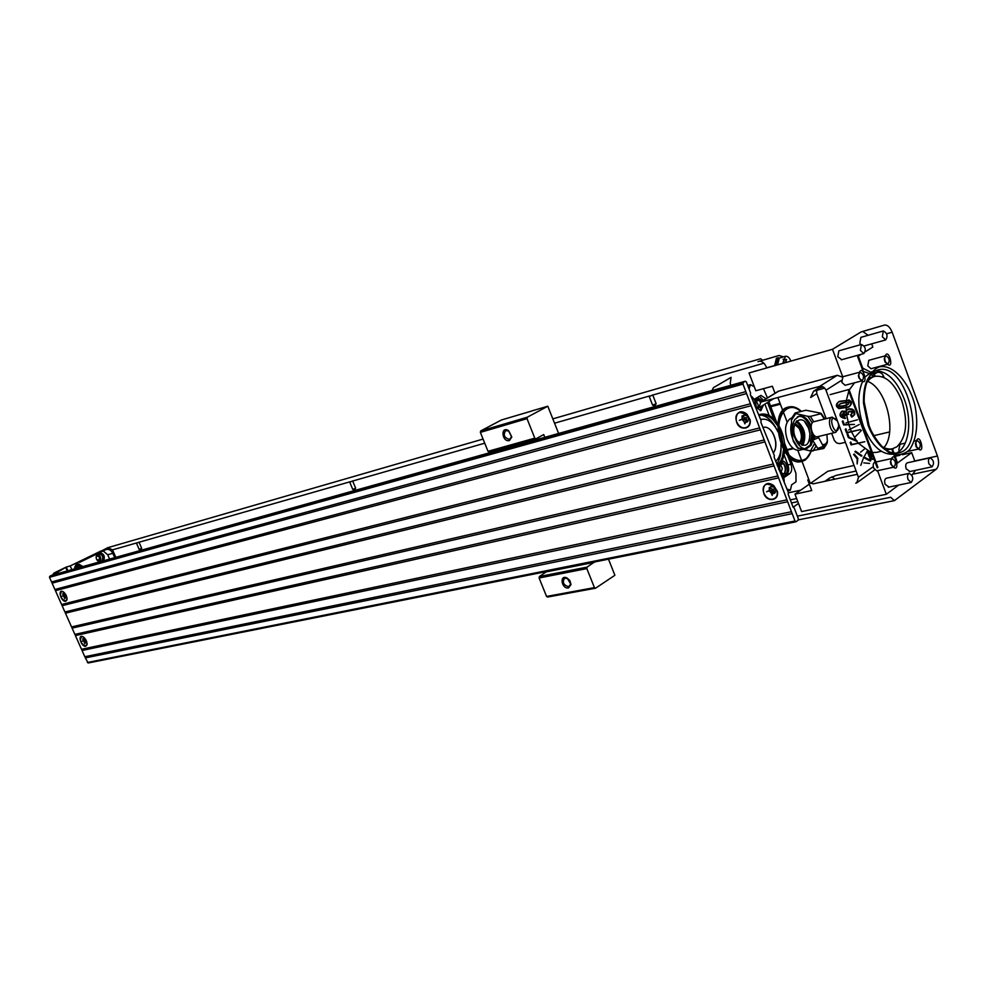 <?xml version="1.0" encoding="UTF-8"?>
<svg xmlns="http://www.w3.org/2000/svg" width="988" height="988" viewBox="0 0 988 988"><rect width="100%" height="100%" fill="white"/><g stroke="black" fill="none" stroke-linecap="round" stroke-linejoin="round"><path stroke-width="1.48" d="M818.101 436.573L818.089 437.869L812.642 440.129L815.68 436.461M818.299 436.98L823.325 446.391L817.743 448.404M781.002 444.378C781.347 452.171 779.581 457.827 775.691 461.347M760.661 419.517C767.33 417.912 773.073 422 777.927 431.805M759.352 396.2L763.428 400.362M764.873 404.117L769.195 415.54M771.369 421.271L772.06 423.086M784.052 454.764L787.905 464.953C789.251 469.226 788.844 472.363 786.695 474.326L783.768 476.315M780.014 463.866L780.31 464.656L781.99 464.237L781.212 462.186M781.928 464.286L781.162 462.273M779.334 464.644L779.989 470.053M782.632 473.585L784.793 474.067C789.82 473.326 786.732 459.766 781.854 461.149L781.804 461.174M755.635 399.572L756.24 401.202L757.907 400.733L756.882 398.016L757.598 397.695L762.328 401.029M757.845 400.77L756.82 398.065L755.203 401.017M756.475 407.748L760.921 410.588L763.44 405.006M787.584 455.382L790.931 464.249C792.277 468.547 791.87 471.671 789.721 473.647L784.176 477.414L778.643 469.127M767.553 402.462L773.802 418.961M784.768 447.959L786.275 451.936M756.425 408.575L754.499 399.164L760.921 395.373L766.033 398.757M711.965 390.556L713.435 387.666L731.083 377.367L730.218 383.332L730.947 385.246M749.065 388.951L750.398 384.74L754.239 386.654M763.477 388.667L767.429 397.905M768.849 401.659L776.593 422.16M784.534 443.13L789.214 455.517M790.104 457.876L795.933 473.289L795.995 481.811L791.61 484.836L790.4 490.209L787.053 489.06M778.816 469.572C782.274 472.042 784.064 476.006 784.176 481.489M750.794 395.743C754.499 398.547 756.289 402.771 756.191 408.427M115.806 557.343L112.521 549.847L107.791 547.673L79.608 562.37L106.049 549.513C108.976 548.958 111.236 550.23 112.83 553.305L114.732 557.652M758.006 361.645L779.013 355.482L758.006 361.645M759.698 361.163C762.563 361.349 764.885 363.559 766.663 367.808L766.713 367.944M777.877 397.522L782.805 410.588M783.225 411.712L787.164 422.135M797.798 450.33L801.713 460.68M811.457 451.121L805.516 459.889L802.021 461.396L810.111 482.947M798.502 503.448L793.117 507.252L794.229 507.968L798.279 518.638L798.069 520.293L796.093 521.713L794.982 520.997L742.976 384.11L743.211 382.48L745.409 381.195L746.446 382.06L750.584 392.952L750.349 394.583L761.118 420.715L760.884 422.345L774.333 455.53L774.11 457.172L788.362 492.518L788.152 494.173L793.117 507.252M762.6 360.212L760.562 358.755L552.823 418.875M770.764 406.723L780.397 404.191M786.991 449.639L793.018 448.194M770.455 405.92L780.088 403.388M112.521 549.847L137.332 542.745M139.036 542.251L350.53 481.65M352.679 481.033L484.738 443.192M554.54 423.197L649.882 395.879M652.759 395.052L763.86 363.214M107.791 547.673L483.07 439.067M136.715 543.19L138.987 542.14L136.715 543.19M350.11 482.095L352.617 480.921L350.11 482.095M649.882 396.262L652.71 394.928L649.882 396.262M747.743 385.481L750.398 384.74M791.487 502.941L797.81 501.62M790.326 499.891L796.649 498.557M788.325 492.827L800.7 490.159M787.189 450.17L793.599 448.638M652.71 394.928L656.155 403.759L652.574 405.117M352.617 480.921L355.668 488.208L352.741 489.393M138.987 542.14L141.692 548.34L139.185 549.402M819.62 386.407L760.958 402.03L778.816 391.075L837.244 375.317L819.62 386.407C822.448 385.987 824.572 387.259 825.98 390.223L858.461 477.29L856.855 482.786L855.769 483.194L858.263 481.391M773.777 398.621L758.586 407.982L760.958 402.03M848.334 389.889L877.27 467.843L877.924 467.373L849.001 389.457L830.105 394.644L849.001 389.457M792.796 439.018C790.561 433.189 790.165 427.767 791.598 422.753M797.341 516.156L890.694 497.273L894.362 500.644L936.192 469.251C938.872 466.472 939.292 462.075 937.451 456.036L892.152 332.203C890.015 327.077 887.422 324.719 884.334 325.114L861.079 331.943L832.489 349.295L749.052 372.958L755.795 390.766L772.369 386.234L775.012 393.249M857.349 474.289L813.272 483.836L810.246 483.033L807.752 479.97L811.741 490.554L794.982 494.148L801.589 511.586L886.335 494.284L898.672 485.083M824.856 481.341L829.562 478.044L836.28 475.364L856.127 471.017M816.668 390.272L816.792 393.595L826.166 418.653M831.649 433.312L834.341 440.45L836.577 442.92L839.565 443.649L845.419 442.315M911.899 475.203L915.555 470.337M902.266 454.752L911.689 452.652L914.826 461.174M861.079 331.943L884.334 325.114M862.734 331.462L868.106 335.29M793.747 441.673L792.833 439.574L791.413 420.209L795.772 413.552L795.081 413.033L792.29 417.578L790.017 418.801C785.213 423.025 784.299 429.978 787.3 439.635C790.536 447.206 794.611 450.738 799.539 450.207L799.687 450.182M871.675 343.861L872.849 347.047L865.315 351.753M899.945 455.258L895.301 456.295M854.052 465.447L827.821 471.276L810.629 483.256M884.05 377.502L883.507 376.033C882.161 373.18 880.086 371.97 877.295 372.39L872.663 373.625M822.979 386.827L817.965 388.432M872.984 435.844L889.632 431.941M824.708 388.148L813.593 391.186L810.654 397.472L816.792 393.595M783.41 356.853L779.013 355.482M891.398 464.545L890.756 461.087C894.72 445.823 901.735 477.624 891.67 465.2L891.398 464.545M885.236 361.373L884.618 358.064C888.002 343.478 895.869 373.723 885.804 362.621L885.236 361.373M859.362 377.972L858.745 375.045C862.116 358.94 870.416 391.31 859.708 378.774L859.362 377.972M916.456 446.354L915.839 442.599C919.705 428.693 926.435 458.518 916.926 447.428L916.456 446.354M869.107 425.742L864.167 401.906C863.92 383.962 869.823 370.586 879.444 366.832C892.93 364.078 908.762 381.479 914.925 405.241C918.531 424.198 916.716 439.055 909.479 449.812C903.934 454.69 897.512 455.888 890.213 453.393C882.914 448.651 876.517 440.994 871.021 430.435L869.107 425.742M908.034 479.551C907.12 476.253 907.515 474.191 909.232 473.351C913.122 475.771 913.764 478.81 911.183 482.477L908.034 479.551M928.942 463.915C928.041 460.692 928.411 458.679 930.066 457.864C933.845 460.223 934.5 463.224 932.03 466.83L928.942 463.915M882.321 336.809L883.321 330.955C887.261 333.079 888.064 336.068 885.73 339.909L882.321 336.809M860.387 350.419L861.45 344.442C865.513 346.615 866.315 349.653 863.883 353.556L860.387 350.419M888.904 486.961L885.125 484.342C884.211 481.082 884.63 479.032 886.36 478.204L909.232 473.351M909.849 471.412L906.181 468.806C905.292 465.62 905.675 463.619 907.342 462.804L930.066 457.864M860.597 344.676L859.832 343.157L860.869 337.365L883.321 330.955M841.69 359.644L837.775 356.73L838.861 350.814L861.45 344.442M832.489 349.295L842.702 376.774M861.24 354.297L857.621 356.545L863.08 371.303M911.689 452.652L897.45 463.026M877.566 470.683L886.335 494.284M883.902 447.613C897.339 433.003 886.347 388.123 867.686 381.368M854.558 382.788L849.211 390.025M848.766 391.063L846.593 399.547M846.531 399.992L846.321 401.98M846.284 402.338L846.148 405.166M846.136 405.389L846.148 407.822M846.148 408.069L846.259 410.366M846.383 411.848L846.679 414.515M846.728 414.861L848.161 422.074M848.235 422.345L848.828 424.47M848.964 424.914L850.359 429.002M850.396 429.101L851.372 431.472M851.483 431.744L856.127 440.278M856.534 440.87L858.09 442.97M858.3 443.229L870.477 452.158M870.626 452.208L871.54 452.418M872.416 452.553L876.788 452.331M879.666 444.983C884.05 448.342 888.286 449.614 892.374 448.811L896.845 446.823C906.638 437.202 908.256 421.765 901.698 400.498C894.572 383.171 885.656 375.107 874.948 376.317C870.811 377.416 867.538 380.528 865.142 385.666M895.918 453.257C908.787 448.379 912.727 421.172 904.168 398.819C896.771 380.491 887.298 371.167 875.726 370.821M871.922 371.71L865.574 376.589M862.438 381.714C857.3 394.373 857.646 409.304 863.512 426.507C871.144 445.008 880.691 454.245 892.127 454.233M868.106 425.396L869.909 429.805C878.073 446.49 887.459 454.221 898.067 452.998C928.436 448.429 907.342 360.756 878.097 369.957C868.044 373.501 863.166 384.53 863.463 403.018L868.106 425.396M842.295 377.021L837.244 375.317M778.816 391.075L777.63 391.643M856.855 482.786L874.689 469.905M794.982 494.148L809.333 484.157M897.437 462.989L894.832 455.036M774.58 365.721L776.407 358.311L779.087 358.249M753.819 371.599L755.437 371.142M894.152 453.22L892.041 448.885M863.092 371.34L862.845 368.45L858.3 356.137M868.131 451.998L867.464 452.418L868.366 453.319M868.18 451.961L870.589 452.405L868.18 451.961M870.403 453.776L871.12 453.331L868.637 452.862L867.933 453.381L871.058 453.319M869.712 456.271L868.835 456.11L869.638 456.666M868.662 453.443L868.316 454.727L868.971 454.27M870.959 455.283L868.761 454.764L871.614 454.813M871.651 457.135L869.23 456.629L871.885 455.382L869.366 456.505L871.996 455.851L871.293 456.617M870.552 456.086L871.947 456.16M870.243 457.666L870.379 456.876L871.626 457.679L869.724 457.333L870.058 459.222M873.145 458.963L870.749 458.494L870.008 459.259M848.816 399.868C852.175 401.746 852.298 404.018 849.174 406.698L839.664 408.168C836.268 406.105 836.194 403.82 839.454 401.313L848.136 400.301C851.508 402.178 851.631 404.463 848.507 407.142L838.997 408.612C835.589 406.55 835.527 404.253 838.787 401.746L848.136 400.301M846.593 432.905L860.313 429.619L847.259 432.46L845.913 428.841L845.246 429.298L846.593 432.905L847.259 432.46M843.641 424.976L854.435 424.408L844.295 424.531L842.949 420.9L842.282 421.345L843.641 424.976L844.295 424.531M857.498 419.789L846.024 422.876L857.498 419.789M859.251 424.531L848.667 429.965L859.251 424.531M845.827 411.329L842.196 411.07C839.343 414.651 840.516 416.973 845.716 418.048L845.049 418.492C839.849 417.418 838.676 415.084 841.529 411.514L845.79 412.243L847.371 409.452M847.432 409.39L847.963 409.044C852.903 408.217 855.139 410.094 854.669 414.651L852.323 416.603L851.224 414.515M845.79 412.243L847.296 409.489C852.249 408.661 854.484 410.526 854.003 415.096L851.656 417.047L850.52 414.886L851.508 414.305M850.964 414.688L851.631 414.244C853.323 411.91 852.422 410.959 848.914 411.366L848.075 413.256L848.26 411.811C851.755 411.403 852.669 412.354 850.964 414.688L850.52 414.886M845.765 414.985L848.667 414.268L846.432 414.54L843.505 413.231C842.282 414.639 842.888 415.491 845.333 415.825L844.666 416.257C842.221 415.936 841.615 415.071 842.838 413.676L846.432 414.54M851.063 444.909L864.809 441.71L851.73 444.452L850.829 442.044L850.174 442.501L851.063 444.909L851.73 444.452M848.346 437.622L856.25 441.08L856.905 440.623L849.013 437.165L847.803 433.93L847.136 434.374L848.346 437.622L849.013 437.165M854.805 437.165L861.437 430.398L854.805 437.165M861.956 455.715L855.522 451.195L854.867 451.652L861.289 456.172L861.956 455.715M860.622 452.158L864.29 449.182L860.622 452.158M857.831 458.358L854.262 454.011L853.607 454.468L857.164 458.815L857.831 458.358L857.139 463.965L857.164 458.815M860.807 465.348L863.129 458.877L860.807 465.348M869.576 463.409L863.796 462.89L869.576 463.409M863.339 457.419L870.218 461.063L870.86 460.593L863.994 456.962L867.316 451.034L863.994 456.962M838.775 404.87C838.256 406.994 841.109 407.019 847.321 404.932C849.902 402.104 847.408 401.795 839.812 404.006L839.454 404.425C838.923 406.562 841.776 406.574 847.988 404.487C850.569 401.671 848.075 401.363 840.479 403.573L839.454 404.425M851.656 417.047L852.323 416.603M872.503 459.432L872.91 458.667M872.268 459.124L870.07 459.272M872.392 459.21L873.046 458.753M871.49 457.765L870.922 458.481L869.835 458.395L870.514 457.481L869.897 457.913M871.502 456.925L872.157 456.456M868.316 454.727L870.91 455.172M754.844 371.315L756.462 370.858M775.605 365.424L777.42 358.014L779.903 357.866M776.099 365.288L777.729 358.829L778.865 358.422M783.114 359.274L783.904 360.2L786.584 359.422L785.596 362.077L783.052 362.806M777.593 364.868L779.273 358.125L785.398 356.285L783.138 363.288M783.163 359.076L784.052 360.151M790.869 361.102C789.449 357.594 787.621 356.001 785.398 356.285M783.015 362.571L783.904 360.188M828.611 479.736L829.13 480.415M828.66 479.538L829.303 480.378M829.179 478.303L828.438 480.563M834.909 479.168L831.859 476.821M890.88 464.335L893.93 467.139C896.388 463.619 895.745 460.741 892.016 458.481L890.386 461.68L890.88 464.335M893.103 467.324L876.714 470.868L873.664 468.09C872.799 465.015 873.182 463.076 874.825 462.285L875.183 462.199M884.742 361.275L887.916 364.177C890.163 360.583 889.422 357.755 885.717 355.692L884.26 358.73L884.742 361.275M887.138 364.387L870.971 368.722L867.785 365.856L868.785 360.324L884.915 355.915M858.881 377.848L862.154 380.788C864.512 377.12 863.771 374.23 859.931 372.13L858.399 375.613L858.881 377.848M861.301 381.01L845.086 385.283L841.813 382.381L842.888 376.712L859.054 372.377M915.925 446.168L918.889 448.947C921.224 445.489 920.581 442.661 916.975 440.463L915.444 443.279L915.925 446.168M899.376 451.146L898.833 450.009L899.907 444.341L905.23 443.13M775.321 492.617L773.147 492.395M771.813 491.456L771.22 490.752M770.467 487.973L770.986 486.528M747.978 421.333L745.891 421.061M744.47 419.999L743.878 419.159M743.334 416.454L743.964 414.997M783.99 474.092C786.905 469.473 786.102 465.311 781.557 461.606M781.52 461.68C785.386 465.311 786.238 469.424 784.089 474.03M779.223 465.694L779.223 466.422M780.606 470.646L781.508 470.881L782.274 468.72L781.286 466.089L779.507 465.632M760.105 410.65L761.859 405.969M760.933 401.881L756.894 398.065M756.969 398.078L760.501 402.153M761.378 406.266L760.229 410.563M758.241 405.352L757.265 402.758L755.659 402.289M756.475 407.254L757.475 407.538L758.228 405.525M756.499 407.797L757.475 407.538M742.346 416.133L743.878 415.022L746.928 415.825L748.608 418.813L747.15 422L745.471 422.259M744.125 421.79L742.21 419.579M742.037 419.122L742.124 416.541M740.024 412.49C731.552 414.343 737.567 430.101 745.779 427.606C748.842 426.594 750.25 424.21 749.991 420.493L746.446 414.194L740.024 412.49M742.951 418.714L739.308 420.345L743.075 419.048M745.52 417.899L741.914 415.997L743.186 419.332L746.076 418.591L746.52 419.764L746.261 417.702L743.186 419.332M743.643 420.518L744.903 423.852L746.298 419.912L745.977 419.073L743.643 420.518M746.261 417.702L746.076 418.591M769.454 487.689L771.097 486.504L773.95 487.22L775.815 490.258L774.481 493.358L772.74 493.642M771.295 493.111L769.479 491.11M769.244 490.542L769.319 487.936M767.318 484.132C758.772 485.664 764.724 501.225 773.011 499.076C776.185 498.137 777.593 495.791 777.26 492.036L773.32 485.639L767.318 484.132M770.158 490.122L766.54 491.777L770.319 490.542M772.74 489.369L769.207 487.615L770.455 490.913L773.369 490.283L773.814 491.444L773.913 490.369L773.468 489.208L770.455 490.913M770.899 492.086L772.159 495.371L773.172 490.53L770.899 492.086M773.468 489.208L773.369 490.283M67.913 570.743L66.27 567.05L70.197 565.939L71.84 569.644M52.796 574.979L66.27 567.05L54.044 573.028L52.537 575.053M101.134 550.921L70.197 565.939M82.868 566.556L77.558 563.321L74.73 568.841M103.085 550.872L107.704 554.75L109.606 559.085M97.577 553.576C95.231 556.8 95.762 559.616 99.171 561.999M103.641 560.752C105.259 556.059 103.789 553.404 99.22 552.774M65.838 567.754L67.246 570.928M86.796 642.41L85.721 642.126M84.103 639.051L84.462 638.063M81.448 636.618C79.41 640.52 80.806 643.657 85.635 646.041L86.808 644.855C87.055 641.348 85.647 638.631 82.56 636.729L81.448 636.618M83.461 640.632L81.992 641.274L83.548 640.817M85.4 639.224L82.671 638.841L83.597 640.928L85.104 641.397L86.166 640.607M84.968 641.101L83.918 641.657L84.845 643.731L86.141 640.632M85.746 639.792L83.597 640.928M85.808 639.903L84.783 640.669M66.789 597.431L65.714 597.147M64.121 594.01L64.516 593.035M61.417 591.553C59.428 595.591 60.836 598.765 65.64 601.037L66.764 599.864C67.061 596.344 65.677 593.603 62.615 591.651L61.417 591.553M63.467 595.641L61.997 596.283L63.541 595.789M65.43 594.22L62.639 593.776L63.578 595.875L66.171 595.579M64.973 596.073L63.899 596.616L64.838 598.703L66.147 595.603M65.764 594.776L63.578 595.875M65.813 594.862L64.739 595.566M82.449 566.68L77.323 563.395M81.967 566.816L77.299 563.987L74.792 568.829M81.3 567.001L76.941 564.111M76.064 564.642L79.163 567.594M75.434 565.321L78.336 567.828M74.792 566.779L75.434 566.593L74.68 567.841M77.953 567.939L77.496 566.89L75.434 566.593M103.221 560.875C104.852 556.368 103.468 553.7 99.059 552.848M102.209 561.159C104.53 556.787 103.357 554.243 98.689 553.502L98.158 553.7C95.169 556.973 95.7 559.69 99.763 561.839M101.529 561.345C103.851 557.232 102.789 554.663 98.343 553.613M97.442 554.182C100.825 555.972 101.566 558.516 99.652 561.814M96.849 554.861C100.023 556.368 100.677 558.603 98.788 561.555M97.503 560.641L99.788 558.516L98.849 556.392L96.824 556.083L96.157 557.232M97.059 560.11L98.701 560.344M770.294 429.755L772.283 432.386C775.555 438.092 776.519 443.871 775.185 449.738M773.394 453.084C776.988 447.366 776.716 440.562 772.604 432.67C769.553 428.125 766.305 426.396 762.847 427.508M795.995 421.629C803.689 428.026 805.603 435.832 801.737 445.057M802.787 445.427C806.764 435.757 804.751 427.557 796.76 420.814M804.652 421.678L808.604 428.261L809.876 433.547L809.382 441.019M796.983 440.463C804.998 448.663 809.345 446.292 810.049 433.349L808.851 428.347C802.342 409.81 787.189 424.964 796.983 440.463M812.889 440.537L811.111 445.255L806.887 448.478C797.748 451.368 788.375 428.298 795.068 419.27L799.131 416.17C803.874 415.565 807.888 418.838 811.16 425.989M813.173 434.177L813.173 438.61M814.013 435.226L814.186 437.511M814.631 443.353L810.444 450.985L797.835 447.91M795.772 413.552L807.838 416.331L812.272 422.889M795.081 413.033L791.746 418.072L791.413 420.209M792.833 439.574L798.341 448.453M795.328 412.935L805.887 410.242L820.497 413.132L820.905 413.737L810.358 416.405L807.838 416.331M810.444 450.985L823.844 448.466L823.165 447.996L827.401 441.241L826.87 434.461M827.401 441.241L827.08 443.328L823.844 448.466M826.413 443.871L823.029 444.674M816.409 446.243L814.692 444.254M817.669 449.491L822.065 448.466M838.281 423.197L838.75 425.914L835.885 432.287C830.414 433.93 826.598 418.072 832.242 417.146L813.989 421.691C808.332 422.629 812.099 438.339 817.595 436.696L817.656 436.684M832.242 417.146L837.515 421.16M837.021 419.826C825.042 411.193 836.638 443.143 839.059 425.458L839.047 425.26M810.889 451.059C808.962 456.962 805.788 460.457 801.392 461.544C781.298 467.41 767.664 410.675 788.313 407.105C792.45 406.192 796.612 407.674 800.799 411.539C787.831 399.387 774.333 416.479 780.224 438.413C785.621 460.494 805.479 468.312 810.901 451.059M801.651 461.482L802.021 461.396C781.928 467.275 768.294 410.502 788.93 406.945C793.068 406.031 797.23 407.501 801.429 411.379M783.694 447.65L780.853 432.225L778.803 427.668M777.729 425.754C771.999 416.887 765.799 413.478 759.155 415.54M758.92 414.935L760.859 414.244C766.935 413.108 772.591 416.343 777.852 423.938M778.853 425.544C783.052 432.979 785.003 440.969 784.719 449.515M784.583 451.393C783.78 458.333 781.434 463.273 777.544 466.213M777.186 465.274C780.952 462.063 783.101 456.925 783.632 449.836M778.803 427.928L780.668 432.151L783.583 447.416M783.533 449.676L782.311 457.185M776.729 464.076C779.668 459.976 781.113 454.505 781.051 447.663M776.445 428.878C772.11 420.579 766.873 415.973 760.723 415.059M773.172 419.851L777.729 425.952M794.932 423.457L799.971 427.631C803.33 434.399 803.33 439.833 799.947 443.933M799.391 443.451C804.85 440.253 800.984 424.445 794.661 424.136M799.193 443.254C802.182 439.376 802.133 434.362 799.045 428.236L794.574 424.395M594.43 587.613L546.562 596.456L547.648 597.036L595.529 588.218L594.43 587.613L586.847 568.606L587.107 567.112L594.455 561.987M546.562 596.456L539.115 577.992L586.847 568.606M587.107 567.112L539.374 576.535L539.115 577.992M539.374 576.535L546.735 571.496M498.001 450.417L497.668 449.577M534.792 438.166L488.01 451.306L489.146 451.973L535.941 438.845L534.792 438.166L527.024 418.665L527.308 417.208L547.797 406.229L558.615 433.46M488.01 451.306L480.378 432.386L527.024 418.665M527.308 417.208L480.662 430.953L480.378 432.386M480.662 430.953L501.447 419.974L531.779 411.008M544.82 437.326L543.721 434.559L535.941 438.845M608.497 559.183L614.894 575.288L595.529 588.218M509.586 439.401C504.3 437.956 502.978 435.029 505.609 430.595L508.795 430.99L511.611 436.548L509.586 439.401M509.363 440.562L511.772 437.165L508.425 430.546C500.299 425.692 501.892 442.377 509.363 440.562M569.965 580.821L570.829 583.883L568.693 586.749C563.568 585.217 562.16 582.389 564.494 578.264L567.581 578.474L569.594 580.252M568.495 587.946L571.027 584.526L567.161 578.079C559.245 573.966 561.308 589.157 568.495 587.946M531.705 410.959L547.797 406.229M594.566 562.258L546.846 571.768M795.698 521.788L88.167 662.985L85.338 657.909L792.178 513.637M85.338 657.909L85.092 656.662M787.658 501.743L82.029 650.487L84.807 656.724L791.462 511.735M82.029 650.487L81.769 649.24M778.593 477.871L75.409 635.593L81.498 649.289L786.942 499.829M773.135 499.385C759.389 501.484 760.674 475.92 773.863 485.713L777.47 491.567C778.05 495.717 776.605 498.323 773.135 499.385M85.734 646.238C81.448 647.251 77.286 634.506 82.584 636.556C85.734 638.544 87.191 641.336 86.956 644.942L85.734 646.238M75.409 635.593L75.137 634.345M774.049 465.904L72.087 628.133L74.878 634.395L777.865 475.957M72.087 628.133L71.803 626.886M764.934 441.895L65.443 613.19L71.556 626.935L773.32 463.99M65.443 613.19L65.134 611.93M760.352 429.842L62.108 605.693L64.912 611.992L764.193 439.969M62.108 605.693L61.787 604.446M751.176 405.685L55.439 590.688L61.577 604.495L759.624 427.915M745.903 427.928C731.762 430.435 733.874 403.573 747.027 414.305L750.201 419.974C750.707 424.111 749.275 426.767 745.903 427.928M65.727 601.247C61.429 602.408 57.279 589.33 62.639 591.479C65.764 593.516 67.196 596.344 66.912 599.963L65.727 601.247M55.439 590.688L55.093 589.441M746.582 393.57L52.092 583.179L54.896 589.49L750.448 403.759M52.092 583.179L51.747 581.92M51.969 575.214L49.795 576.239L49.486 577.313L51.561 581.969L745.841 391.631M789.721 473.647L786.695 474.326M895.103 500.311L893.584 500.607M936.192 469.251L913.443 474.055M937.451 456.036L914.752 460.976M892.152 332.203L886.631 333.771M774.555 365.572L766.663 367.808M877.295 372.39L873.849 374.613M814.371 390.89L819.213 387.827M825.98 390.223L841.368 380.454M863.129 371.352L868.934 373.353M870.897 374.477L873.849 376.601M882.346 376.799L883.507 376.033M891.756 448.947L893.3 453.109M893.93 454.813L894.967 457.617M873.281 466.657L858.461 477.29M838.997 408.612L839.664 408.168M854.003 415.096L854.669 414.651M790.931 464.249L787.905 464.953M100.146 551.279L100.764 551.106M107.704 554.75L112.83 553.305M797.328 416.948C806.356 412.416 816.73 435.844 809.938 445.304L805.072 448.589M792.351 433.028L791.968 427.742M806.541 448.54L810.271 445.452L812.013 431.978M811.148 428.471C808.135 420.159 803.96 416.109 798.65 416.319M792.005 428.261L792.302 432.312M820.905 413.737L824.301 419.122M813.754 421.765L810.358 416.405M812.963 451.047L815.927 446.354M824.597 419.048L820.497 413.132M87.389 662.516L794.982 520.997M49.486 577.313L742.976 384.11M49.795 576.239L743.211 382.48M51.747 575.275L745.298 381.257M817.928 448.713L812.642 440.129M747.731 385.444L750.744 384.604M787.745 490.875L789.82 490.419M649.19 396.386L652.611 405.179M652.698 405.191L654.772 405.512L656.057 403.882M349.74 482.156L352.765 489.418M352.815 489.431L354.569 489.678L355.618 488.27M136.492 543.227L139.185 549.427M139.222 549.427L140.765 549.624L141.667 548.377M802.935 449.416L799.539 450.207M894.362 500.644L798.353 519.873M876.455 452.405L881.345 451.306M885.952 450.256L892.374 448.811M868.279 378.083L874.948 376.317M893.288 448.577L892.93 449.626M875.232 375.872L872.157 373.229M870.786 372.217L862.722 368.129M813.593 391.186L818.472 388.123M841.27 359.83L863.883 353.556M864.142 345.973L885.73 339.909M909.269 471.671L932.03 466.83M888.286 487.232L911.183 482.477M839.454 401.313L838.787 401.746M849.174 406.698L848.507 407.142M847.321 404.932L847.988 404.487M839.812 404.006L840.479 403.573M853.015 416.294L852.348 416.738M848.914 411.366L848.26 411.811M843.505 413.231L842.838 413.676M842.196 411.07L841.529 411.514M847.963 409.044L847.296 409.489M870.379 456.876L869.724 457.333M870.749 458.494L870.095 458.963M868.637 452.862L867.983 453.319M870.589 452.405L869.934 452.862M754.622 371.241L755.647 370.957M777.037 358.039L778.062 357.742M760.254 402.301L778.112 391.347M869.909 429.805L871.021 430.435M863.463 403.018L864.167 401.906M891.151 458.667L875.936 462.038M885.162 362.226L885.804 362.621M884.26 358.73L884.618 358.064M916.284 446.984L916.926 447.428M915.444 443.279L915.839 442.599M916.185 440.636L914.394 441.056M918.136 449.108L907.96 451.38M746.928 415.825L746.446 414.194M748.608 418.813L749.991 420.493M773.95 487.22L773.32 485.639M775.815 490.258L777.26 492.036M83.906 637.359L82.56 636.729M87.055 643.213L86.808 644.855M63.973 592.331L62.615 591.651M67.036 598.246L66.764 599.864M791.931 427.285L792.388 433.436M824.819 418.998L821.263 413.503M793.29 441.253L797.551 448.095M817.595 436.696L835.885 432.287M788.93 406.945L788.313 407.105M801.836 461.433C806.122 460.173 809.221 456.715 811.111 451.084M788.523 407.056C792.722 406.216 796.896 407.698 801.046 411.477M760.649 414.293L758.858 414.762M511.611 436.548L511.772 437.165M570.829 583.883L571.027 584.526M88.167 662.985L795.896 521.8M51.858 575.238L745.409 381.195M83.264 636.89L82.584 636.556M87.105 643.917L86.956 644.942M63.355 591.849L62.639 591.479M67.061 598.95L66.912 599.963"/></g></svg>

